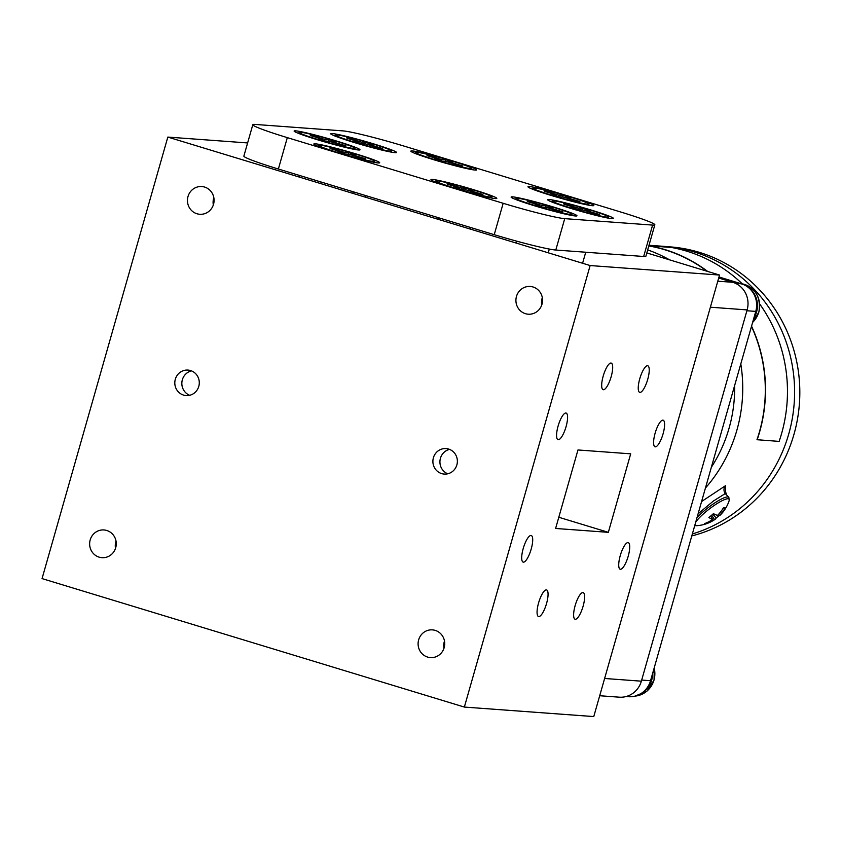 <?xml version="1.0" encoding="UTF-8"?>
<svg xmlns="http://www.w3.org/2000/svg" width="841" height="841" viewBox="0 0 841 841"><rect width="100%" height="100%" fill="white"/><g stroke="black" fill="none" stroke-linecap="round" stroke-linejoin="round"><path stroke-width="1.26" d="M332.174 133.53A34.239 2.081 15.9 0 0 330.734 133.887A34.239 2.081 15.9 0 0 359.559 144.095A34.239 2.081 15.9 0 0 395.06 152.663A34.239 2.081 15.9 0 0 396.416 152.599A34.239 2.081 15.9 0 0 370.04 142.802A34.239 2.081 15.9 0 0 332.174 133.53M412.332 150.938A34.239 2.081 15.9 0 0 410.892 151.296A34.239 2.081 15.9 0 0 439.706 161.504A34.239 2.081 15.9 0 0 475.207 170.071A34.239 2.081 15.9 0 0 476.574 170.008A34.239 2.081 15.9 0 0 450.187 160.21A34.239 2.081 15.9 0 0 412.332 150.938M315.322 143.822A34.239 2.081 15.9 0 0 313.872 144.168A34.239 2.081 15.9 0 0 342.697 154.376A34.239 2.081 15.9 0 0 378.198 162.944A34.239 2.081 15.9 0 0 379.564 162.881A34.239 2.081 15.9 0 0 353.178 153.083A34.239 2.081 15.9 0 0 315.322 143.822M295.622 130.849A34.239 2.081 15.9 0 0 294.171 131.207A34.239 2.081 15.9 0 0 322.997 141.404A34.239 2.081 15.9 0 0 358.497 149.982A34.239 2.081 15.9 0 0 359.864 149.919A34.239 2.081 15.9 0 0 333.478 140.111A34.239 2.081 15.9 0 0 295.622 130.849M512.6 196.857A34.239 2.081 15.9 0 0 511.149 197.204A34.239 2.081 15.9 0 0 539.975 207.412A34.239 2.081 15.9 0 0 575.475 215.979A34.239 2.081 15.9 0 0 576.831 215.916A34.239 2.081 15.9 0 0 550.456 206.119A34.239 2.081 15.9 0 0 512.6 196.857M432.442 179.448A34.239 2.081 15.9 0 0 430.991 179.795A34.239 2.081 15.9 0 0 459.817 190.003A34.239 2.081 15.9 0 0 495.317 198.571A34.239 2.081 15.9 0 0 496.684 198.508A34.239 2.081 15.9 0 0 470.298 188.71A34.239 2.081 15.9 0 0 432.442 179.448M529.452 186.576A34.239 2.081 15.9 0 0 528.011 186.923A34.239 2.081 15.9 0 0 556.826 197.13A34.239 2.081 15.9 0 0 592.327 205.698A34.239 2.081 15.9 0 0 593.693 205.635A34.239 2.081 15.9 0 0 567.318 195.837A34.239 2.081 15.9 0 0 529.452 186.576M549.152 199.538A34.239 2.081 15.9 0 0 547.701 199.895A34.239 2.081 15.9 0 0 576.527 210.092A34.239 2.081 15.9 0 0 612.027 218.671A34.239 2.081 15.9 0 0 613.394 218.607A34.239 2.081 15.9 0 0 587.007 208.799A34.239 2.081 15.9 0 0 549.152 199.538M654.834 224.82L645.888 256.211A51.101 3.101 -164.1 0 1 643.67 256.484L555.796 250.029A51.101 3.101 -164.1 0 1 494.224 234.681L278.371 169.02A51.101 3.101 -164.1 0 1 243.869 156.1L252.815 124.699A51.101 3.101 -164.1 0 1 255.044 124.426L342.918 130.881A51.101 3.101 -164.1 0 1 404.489 146.229L620.332 211.89A51.101 3.101 -164.1 0 1 654.834 224.82A51.101 3.101 -164.1 0 1 652.605 225.094L564.732 218.639A51.101 3.101 -164.1 0 1 503.17 203.291L287.317 137.63A51.101 3.101 -164.1 0 1 252.815 124.699M344.053 153.798L344.379 152.358L348.899 152.684L355.838 154.797L351.16 154.912M348.899 152.684L348.248 154.239M351.328 154.471L365.782 158.865L363.617 158.707L349.162 154.302L344.652 153.977L337.704 151.864L342.213 152.2L342.035 153.178M342.213 152.2L330.093 148.51M338.429 152.715A29.13 1.766 15.9 0 0 374.792 161.314A29.13 1.766 15.9 0 0 355.123 153.945A29.13 1.766 15.9 0 0 318.76 145.346A29.13 1.766 15.9 0 0 338.429 152.715M329.935 147.953L344.379 152.358M441.062 160.915L441.399 159.475L445.909 159.811L452.857 161.924L448.169 162.04M445.909 159.811L445.257 161.367M448.337 161.588L462.792 165.992L460.626 165.824L446.172 161.43L441.662 161.104L434.723 158.991L439.233 159.317L439.044 160.305M439.233 159.317L427.112 155.627M435.438 159.843A29.13 1.766 15.9 0 0 471.801 168.431A29.13 1.766 15.9 0 0 452.132 161.073A29.13 1.766 15.9 0 0 415.769 152.473A29.13 1.766 15.9 0 0 435.438 159.843M426.944 155.08L441.399 159.475M324.353 140.825L324.689 139.385L329.199 139.722L336.137 141.835L331.459 141.95M329.199 139.722L328.547 141.267M331.627 141.498L346.082 145.892L343.916 145.735L329.462 141.341L324.952 141.004L318.003 138.891L322.524 139.228L322.334 140.216M322.524 139.228L310.403 135.538M318.728 139.753A29.13 1.766 15.9 0 0 355.091 148.342A29.13 1.766 15.9 0 0 335.422 140.973A29.13 1.766 15.9 0 0 299.06 132.384A29.13 1.766 15.9 0 0 318.728 139.753M310.234 134.991L324.689 139.385M461.173 189.425L461.509 187.985L466.019 188.31L472.957 190.423L468.279 190.539M466.019 188.31L465.367 189.866M468.448 190.098L482.902 194.492L480.737 194.334L466.282 189.94L461.772 189.603L454.823 187.49L459.333 187.827L459.154 188.804M459.333 187.827L447.212 184.137M455.549 188.342A29.13 1.766 15.9 0 0 491.911 196.941A29.13 1.766 15.9 0 0 472.243 189.572A29.13 1.766 15.9 0 0 435.88 180.983A29.13 1.766 15.9 0 0 455.549 188.342M447.055 183.59L461.509 187.985M718.698 278.014L732.763 282.292A22.276 21.34 94.2 0 1 747.134 309.909L641.368 681.178A22.276 21.34 94.2 0 1 619.281 697.178L599.707 695.738M541.331 206.833L541.657 205.393L546.166 205.719L553.115 207.832L548.427 207.948M546.166 205.719L545.525 207.275M548.605 207.506L563.06 211.9L560.894 211.743L546.44 207.349L541.93 207.012L534.981 204.899L539.491 205.236L539.312 206.213M539.491 205.236L527.37 201.546M535.696 205.751A29.13 1.766 15.9 0 0 572.059 214.35A29.13 1.766 15.9 0 0 552.4 206.981A29.13 1.766 15.9 0 0 516.038 198.392A29.13 1.766 15.9 0 0 535.696 205.751M527.212 200.999L541.657 205.393M577.883 209.514L578.219 208.074L582.729 208.41L589.667 210.523L584.989 210.639M582.729 208.41L582.077 209.966M585.157 210.187L599.612 214.581L597.446 214.423L582.992 210.029L578.482 209.693L571.533 207.59L576.053 207.916L575.864 208.904M576.053 207.916L563.933 204.226M572.258 208.442A29.13 1.766 15.9 0 0 608.621 217.031A29.13 1.766 15.9 0 0 588.952 209.661A29.13 1.766 15.9 0 0 552.59 201.073A29.13 1.766 15.9 0 0 572.258 208.442M563.764 203.68L578.219 208.074M652.658 673.305A22.381 21.435 94.2 0 1 651.764 679.896A22.381 21.435 94.2 0 1 641.851 693.005M759.696 303.979A147.122 140.92 94.2 0 1 779.123 441.399L756.974 439.717A146.923 140.731 94.2 0 0 751.465 326.434M707.649 271.433A147.122 140.92 94.2 0 0 649.441 245.845L671.412 247.464A147.122 140.92 94.2 0 1 742.309 283.869M751.549 326.15A147.122 140.92 94.2 0 1 757.152 439.79M649.441 245.845L649.41 246.045A146.923 140.731 94.2 0 1 707.092 271.265M712.842 514.177L716.143 517.972A34.723 30.171 162.4 0 0 719.339 515.438M695.696 522.24A21.54 4.205 -37.4 0 1 711.78 507.165A21.54 4.205 -37.4 0 1 728.211 498.724A21.54 4.205 -37.4 0 1 729.2 500.553A36.594 36.594 0 0 1 720.264 515.081A36.584 6.959 -135.6 0 1 719.402 515.501A36.584 35.585 -104.3 0 0 725.173 507.932A34.723 1.461 -167.7 0 1 724.427 507.901A34.723 1.461 -167.7 0 1 723.439 507.806A36.584 34.145 106.1 0 1 717.541 515.365A36.584 6.959 -135.6 0 1 713.42 513.651A34.723 21.677 130.2 0 1 708.868 517.436A36.584 8.399 56 0 0 712.674 519.423A36.584 34.145 106.1 0 1 704.39 523.691A34.723 9.955 90 0 0 705.263 523.88A34.723 9.955 90 0 0 706.125 523.817A36.584 35.585 -104.3 0 0 714.535 519.559A36.584 8.399 56 0 0 715.26 519.244A36.584 8.399 56 0 0 716.143 517.972M718.403 514.471L719.402 515.501M714.535 519.559L711.696 515.186M710.698 516.027L712.674 519.423M706.114 523.028L706.125 523.817M697.01 517.625A22.381 4.373 -37.4 0 1 713.83 503.559A22.381 4.373 -37.4 0 1 727.854 496.915A22.381 4.373 -37.4 0 1 728.842 497.346L725.257 493.572L713.399 501.026L698.093 513.819M720.821 521.693A146.923 140.731 94.2 0 1 692.353 533.972A146.923 140.731 -85.8 0 0 720.821 521.693A146.923 140.731 -85.8 0 0 791.518 361.462A146.923 140.731 -85.8 0 0 664.6 246.413A146.923 140.731 94.2 0 1 791.518 361.462A146.923 140.731 94.2 0 1 720.821 521.693M734.635 385.514A140.436 134.507 94.2 0 1 711.36 467.239A140.436 134.507 -85.8 0 0 734.635 385.514M647.686 249.903A146.923 140.731 94.2 0 1 669.604 259.858A146.923 140.731 -85.8 0 0 647.686 249.903M740.795 363.901A146.923 140.731 94.2 0 1 705.431 488.064A146.923 140.731 -85.8 0 0 740.795 363.901M701.583 501.541L725.405 485.751L725.678 492.805M647.717 379.365A13.898 3.9 106.9 0 0 647.78 365.772A13.898 3.9 106.9 0 0 639.759 378.776A13.898 3.9 106.9 0 0 639.696 392.369A13.898 3.9 106.9 0 0 647.717 379.365M663.086 433.777A13.898 3.9 106.9 0 0 663.139 420.195A13.898 3.9 106.9 0 0 655.118 433.199A13.898 3.9 106.9 0 0 655.055 446.792A13.898 3.9 106.9 0 0 663.086 433.777M566.067 426.66A13.898 3.9 106.9 0 0 566.13 413.068A13.898 3.9 106.9 0 0 558.098 426.072A13.898 3.9 106.9 0 0 558.035 439.664A13.898 3.9 106.9 0 0 566.067 426.66M611.165 376.684A13.898 3.9 106.9 0 0 611.228 363.091A13.898 3.9 106.9 0 0 603.197 376.095A13.898 3.9 106.9 0 0 603.134 389.688A13.898 3.9 106.9 0 0 611.165 376.684M546.545 603.523A13.898 3.9 106.9 0 0 546.608 589.93A13.898 3.9 106.9 0 0 538.576 602.934A13.898 3.9 106.9 0 0 538.524 616.527A13.898 3.9 106.9 0 0 546.545 603.523M531.186 549.11A13.898 3.9 106.9 0 0 531.249 535.517A13.898 3.9 106.9 0 0 523.218 548.521A13.898 3.9 106.9 0 0 523.155 562.114A13.898 3.9 106.9 0 0 531.186 549.11M628.206 556.227A13.898 3.9 106.9 0 0 628.269 542.634A13.898 3.9 106.9 0 0 620.237 555.649A13.898 3.9 106.9 0 0 620.174 569.231A13.898 3.9 106.9 0 0 628.206 556.227M583.107 606.203A13.898 3.9 106.9 0 0 583.17 592.621A13.898 3.9 106.9 0 0 575.139 605.625A13.898 3.9 106.9 0 0 575.076 619.218A13.898 3.9 106.9 0 0 583.107 606.203M213.53 204.3A13.898 13.309 -85.8 0 0 201.787 186.544A13.898 13.309 -85.8 0 0 188.006 196.531A13.898 13.309 -85.8 0 0 199.748 214.276A13.898 13.309 -85.8 0 0 213.53 204.3M213.856 197.719A13.898 13.309 -85.8 0 0 213.635 198.413A13.898 13.309 -85.8 0 0 213.32 204.983M541.993 304.221A13.898 13.309 -85.8 0 0 530.25 286.466A13.898 13.309 -85.8 0 0 516.469 296.452A13.898 13.309 -85.8 0 0 528.211 314.198A13.898 13.309 -85.8 0 0 541.993 304.221M542.319 297.64A13.898 13.309 -85.8 0 0 542.098 298.334A13.898 13.309 -85.8 0 0 541.783 304.905M444.174 647.623A13.898 13.309 -85.8 0 0 432.432 629.877A13.898 13.309 -85.8 0 0 418.65 639.854A13.898 13.309 -85.8 0 0 430.392 657.599A13.898 13.309 -85.8 0 0 444.174 647.623M444.49 641.052A13.898 13.309 -85.8 0 0 444.279 641.736A13.898 13.309 -85.8 0 0 443.964 648.306M115.711 547.701A13.898 13.309 -85.8 0 0 103.969 529.956A13.898 13.309 -85.8 0 0 90.187 539.933A13.898 13.309 -85.8 0 0 101.929 557.678A13.898 13.309 -85.8 0 0 115.711 547.701M116.026 541.131A13.898 13.309 -85.8 0 0 115.816 541.814A13.898 13.309 -85.8 0 0 115.501 548.385M198.781 386.387A12.773 12.237 -85.8 0 0 187.985 370.082A12.773 12.237 -85.8 0 0 175.317 379.249A12.773 12.237 -85.8 0 0 186.113 395.564A12.773 12.237 -85.8 0 0 198.781 386.387M191.464 370.881A12.773 12.237 -85.8 0 0 182.35 379.764A12.773 12.237 -85.8 0 0 189.667 395.281M456.863 464.894A12.773 12.237 -85.8 0 0 446.066 448.589A12.773 12.237 -85.8 0 0 433.399 457.767A12.773 12.237 -85.8 0 0 444.195 474.072A12.773 12.237 -85.8 0 0 456.863 464.894M449.546 449.388A12.773 12.237 -85.8 0 0 440.432 458.282A12.773 12.237 -85.8 0 0 447.748 473.788M608.337 532.332L555.607 528.463L577.967 449.967L630.697 453.835L608.337 532.332L558.802 517.268M590.13 265.546L464.358 707.071L42.05 578.597L167.822 137.083L590.13 265.546L719.539 275.049L593.767 716.574L464.358 707.071M646.824 252.931L719.539 275.049M247.622 142.938L167.822 137.083M558.182 196.552L558.519 195.112L563.028 195.438L569.977 197.551L565.289 197.667M563.028 195.438L562.377 196.994M565.467 197.225L579.912 201.619L577.746 201.462L563.291 197.057L558.781 196.731L551.843 194.618L556.353 194.944L556.164 195.932M556.353 194.944L544.232 191.264M552.558 195.469A29.13 1.766 15.9 0 0 588.921 204.069A29.13 1.766 15.9 0 0 569.252 196.699A29.13 1.766 15.9 0 0 532.889 188.1A29.13 1.766 15.9 0 0 552.558 195.469M544.064 190.707L558.519 195.112M691.786 535.938A146.87 140.678 -85.8 0 0 726.067 522.03A146.87 140.678 -85.8 0 0 796.742 361.851A146.87 140.678 -85.8 0 0 669.867 246.855L668.301 246.739M745.82 285.74A22.381 21.435 94.2 0 1 756.574 311.958A22.381 21.435 94.2 0 1 753.872 317.993M718.992 276.983L741.384 283.795A22.276 21.34 94.2 0 1 755.754 311.401L650.545 680.716A22.276 21.34 94.2 0 1 628.458 696.705L626.072 696.537M360.905 143.506L361.241 142.066L365.751 142.402L372.7 144.515L368.011 144.631M365.751 142.402L365.099 143.958M368.19 144.179L382.644 148.584L380.468 148.415L366.024 144.021L361.504 143.695L354.566 141.582L359.075 141.908L358.886 142.896M359.075 141.908L346.955 138.229M355.28 142.434A29.13 1.766 15.9 0 0 391.643 151.023A29.13 1.766 15.9 0 0 371.974 143.664A29.13 1.766 15.9 0 0 335.612 135.065A29.13 1.766 15.9 0 0 355.28 142.434M346.786 137.672L361.241 142.066M278.371 169.02L287.317 137.63M494.224 234.681L503.17 203.291M555.796 250.029L564.732 218.639M643.67 256.484L652.605 225.094M641.368 681.178L604.626 678.477M747.134 309.909L710.382 307.207M732.763 282.292L717.793 281.199M654.172 668.006A22.381 21.435 94.2 0 1 653.972 680.054A22.381 21.435 94.2 0 1 635.155 696.096L646.981 691.102L654.067 680.043L654.214 667.859M715.26 519.244A36.594 36.594 0 0 1 696.264 525.709A21.54 4.205 -37.4 0 1 695.864 525.709A21.54 4.205 -37.4 0 1 694.845 525.194M725.405 485.751A6.129 5.866 -86.9 0 0 725.257 493.572M740.91 283.648A22.381 21.435 94.2 0 1 758.782 312.116A22.381 21.435 94.2 0 1 752.632 322.355M741.384 283.795L735.539 283.364M650.545 680.716L641.694 680.064M755.754 311.401L746.892 310.75M352.8 193.356L353.241 191.801M374.476 162.408L374.792 161.314M318.445 146.45L318.76 145.346M320.726 183.59L321.167 182.034M471.486 169.535L471.801 168.431M415.454 153.577L415.769 152.473M354.776 149.446L355.091 148.342M298.744 133.488L299.06 132.384M299.196 177.041L299.638 175.496M469.919 228.983L470.361 227.427M491.596 198.045L491.911 196.941M435.564 182.076L435.88 180.983M437.846 219.228L438.287 217.672M548.248 252.805L549.31 249.073M571.754 215.454L572.059 214.35M515.722 199.485L516.038 198.392M516.174 243.049L516.71 241.167M582.75 262.707L585.735 252.237M608.306 218.134L608.621 217.031M552.274 202.176L552.59 201.073M729.2 500.553L728.842 497.346M696.264 525.709L694.75 525.541M649.01 245.267L664.6 246.413L649.01 245.267M724.984 493.183L725.52 491.712L726.361 494.098M588.605 205.162L588.921 204.069M532.574 189.204L532.889 188.1M739.87 283.543C754.903 286.781 761.231 296.295 758.876 312.106L752.6 322.439M365.772 196.699L366.066 195.701M391.328 152.126L391.643 151.023M335.307 136.168L335.612 135.065"/></g></svg>
